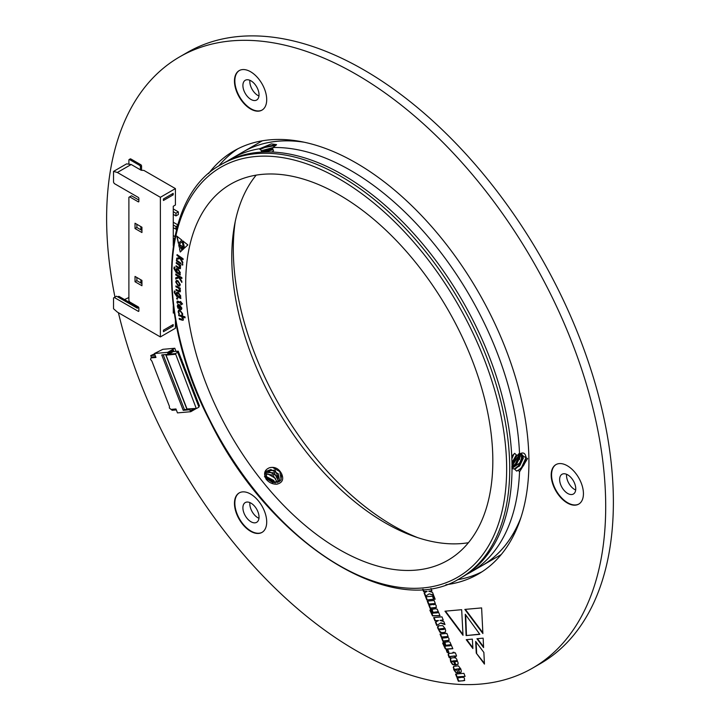 <?xml version="1.0" encoding="UTF-8"?>
<svg xmlns="http://www.w3.org/2000/svg" width="720" height="720" viewBox="0 0 720 720"><rect width="100%" height="100%" fill="white"/><g stroke="black" fill="none" stroke-linecap="round" stroke-linejoin="round"><path stroke-width="1.08" d="M235.242 221.481A225.855 130.401 -120 0 0 417.798 537.678M303.354 142.047A238.887 137.925 -120 0 0 242.937 151.992A238.887 137.925 -120 0 0 242.901 152.019M481.788 565.785A238.887 137.925 -120 0 0 481.824 565.758A238.887 137.925 -120 0 0 520.65 518.418M519.174 466.344A222.705 128.583 -120 0 0 519.246 465.48M519.642 459.153A222.705 128.583 -120 0 0 519.723 457.155M182.079 361.071L181.584 359.379M193.023 389.268L193.626 390.735L193.05 389.25M184.005 366.021L183.51 364.329M183.456 364.518L184.032 366.003M185.346 369.486L185.922 370.962M185.373 369.468L185.949 370.953M176.004 351.36L174.798 348.255L162.828 349.326L154.44 353.52L155.961 357.453L150.975 357.903L150.552 359.469L151.866 361.071L169.407 406.287L169.389 408.006L170.955 409.401L175.95 408.96L177.471 412.893L190.773 411.705L196.443 408.429M183.222 410.328L189.342 409.779L190.566 409.068L184.446 409.617L183.222 410.328L161.721 354.915L167.841 354.375L167.733 352.332L174.798 348.255M168.12 353.322L173.421 350.262L173.916 351.549L173.133 351.315L173.421 350.262M196.713 408.402L186.903 408.96L196.713 408.402L198.945 407.115L177.678 352.305L177.012 351.873L178.236 351.162L199.512 405.981L198.684 406.458M196.137 408.132L175.446 353.583L168.057 354.249M177.678 352.305L175.446 353.583M152.622 356.949L150.975 357.903M184.446 409.617L163.179 354.789M189.342 409.779L190.386 410.715L193.959 408.654M167.841 354.375L173.133 351.315M190.386 410.715L190.773 411.705M154.44 353.52L167.733 352.332M168.435 354.024L169.065 353.664M169.182 353.961L173.25 351.612M178.236 351.162L173.916 351.549M187.146 409.257L166.014 355.131L175.257 354.303M165.87 354.438L166.014 355.131L165.87 354.438M194.94 394.218L195.516 395.703M194.976 394.2L195.552 395.685M187.263 374.427L187.875 375.894L187.299 374.409M171.594 409.347L171.972 410.301L176.319 409.914M191.106 384.327L191.682 385.812M191.133 384.309L191.709 385.794M182.115 361.053L181.539 359.568M189.189 379.377L189.792 380.844L189.216 379.359M154.566 353.862L150.741 355.581L151.317 357.066L155.664 356.679M155.088 355.194L150.741 355.581M440.514 623.052L444.987 624.555L443.835 621.594L440.028 620.397L443.259 620.1L441.999 616.86L433.656 617.607L434.916 620.847L438.498 620.532L435.429 622.161L436.716 625.482L440.901 622.836L444.825 624.15M442.386 632.736L445.113 632.403L445.662 630.558L445.194 628.704L442.791 625.653L439.407 625.68L437.625 626.571L437.598 627.75L439.938 632.232L441.009 632.772L445.5 632.187M434.691 603.675L435.339 603.612L434.124 600.48L427.257 601.101L428.472 604.233L434.394 604.17L428.85 605.205L430.038 608.265L436.104 607.626L436.203 605.538L434.691 603.675L435.267 603.441M427.716 601.056L428.85 604.008L434.475 603.594L434.835 604.377L433.611 604.773M430.875 609.183L429.894 610.254L432.513 615.906L440.055 615.771L437.193 609.165L435.573 608.751L432.09 609.336L432.09 611.514L433.287 613.206L432.756 613.251L431.802 612.801L430.875 609.183L430.344 609.372M431.802 612.801L432.063 612.243M433.044 608.976L432.09 609.336L433.287 613.206M447.228 652.572L448.92 652.419L448.011 650.07L446.31 650.223L447.228 652.572L448.857 652.239M455.508 656.073L456.57 655.983L455.355 652.842L454.293 652.932L454.023 652.23L452.916 652.329L453.186 653.031L448.452 653.544L448.173 654.84L449.19 657.639L450.306 657.54L450.027 656.658L450.765 656.505L454.401 656.172L454.698 656.955L455.814 656.856L455.508 656.073L456.498 655.794M450.441 656.415L454.788 655.947L455.742 656.676M447.471 636.633L448.128 636.57L446.904 633.429L440.037 634.05L441.252 637.182L447.183 637.119L446.391 637.731L441.639 638.154L442.827 641.223L448.866 640.494L448.992 638.487L447.471 636.633L448.056 636.39M440.487 634.005L441.639 636.966L447.255 636.552L447.615 637.335L446.391 637.731M443.664 642.132L442.683 643.203L445.266 648.774L446.103 649.233L452.844 648.72L449.973 642.105L448.362 641.709L444.87 642.285L444.861 644.463L446.076 646.155L445.545 646.209L444.582 645.759L443.664 642.132L443.133 642.33M444.582 645.759L444.852 645.201M445.833 641.934L444.87 642.285L446.076 646.155M434.097 599.31L435.159 599.22L433.926 596.061L432.864 596.151L434.097 599.31L435.087 599.031M426.816 599.967L433.683 599.346L432.459 596.196L425.592 596.808L426.816 599.967L433.62 599.166M422.703 589.356L423.594 591.651L427.167 591.327L424.098 592.974L425.385 596.295L429.192 593.865L433.656 595.359L432.504 592.389L428.697 591.192L431.928 590.895L430.974 588.429M463.212 676.548L465.093 676.377L463.914 673.335L455.571 674.082L456.75 677.133L461.619 676.683L462.708 677.142L457.128 678.096L458.352 681.237L464.364 680.598L464.49 678.42L463.212 676.548L465.021 676.197M453.87 660.933L455.436 664.947L457.758 664.389L458.172 663.066L456.66 659.043L455.436 657.9L453.825 657.675L450.72 658.134L450.243 658.8L450.666 661.761L452.511 664.488L455.022 664.983L453.87 662.004L451.8 661.563L454.257 660.708L455.814 664.731L458.145 664.164M458.37 669.843L459.495 672.732L460.836 672.336L461.286 671.112L460.827 668.988L458.397 665.865L453.609 666.369L453.726 669.627L455.724 672.435L458.019 672.867L456.93 670.068L455.373 670.113L455.058 669.321L459.369 668.844L459.648 669.546L458.37 669.843M455.058 669.321L459.756 668.619L460.035 669.321L459.135 669.771M453.861 666.216L453.231 667.593M583.434 493.686A22.806 13.167 -120 0 0 573.48 470.736A22.806 13.167 -120 0 0 555.912 464.625A22.806 13.167 -120 0 0 555.912 490.959A22.806 13.167 -120 0 0 578.709 504.126A22.806 13.167 -120 0 0 583.434 493.686M266.706 521.973A22.806 13.167 -120 0 0 256.761 499.023A22.806 13.167 -120 0 0 239.184 492.921A22.806 13.167 -120 0 0 239.184 519.246A22.806 13.167 -120 0 0 261.99 532.413A22.806 13.167 -120 0 0 266.706 521.973M266.706 99.675A22.806 13.167 -120 0 0 256.761 76.725A22.806 13.167 -120 0 0 239.184 70.614A22.806 13.167 -120 0 0 239.184 96.948A22.806 13.167 -120 0 0 261.99 110.115A22.806 13.167 -120 0 0 266.706 99.675M118.404 312.705A352.899 203.751 -120 0 0 532.611 668.088A352.899 203.751 -120 0 0 605.7 506.538A352.899 203.751 -120 0 0 451.656 151.389A352.899 203.751 -120 0 0 179.712 56.844A352.899 203.751 -120 0 0 114.966 297.099M445.914 584.739A244.314 141.057 -120 0 0 478.314 574.056A244.314 141.057 -120 0 0 528.921 462.213A244.314 141.057 -120 0 0 422.271 216.342A244.314 141.057 -120 0 0 234 150.885A244.314 141.057 -120 0 0 208.548 173.601M483.867 652.437L484.452 664.092L476.262 653.112L475.668 641.439L483.867 652.437M465.264 614.268L479.835 634.338L466.092 635.571L465.264 614.268M476.946 638.712L483.147 638.163L483.597 647.586L476.946 638.712M472.356 639.126L472.887 648.531L466.227 639.675L472.356 639.126M461.673 609.696L463.014 635.31L444.969 611.19L461.673 609.696M482.877 633.537L464.832 609.408L481.617 607.914L482.877 633.537M237.906 148.77A244.314 141.057 -120 0 0 218.673 166.068M457.497 579.735A244.314 141.057 -120 0 0 482.094 571.734M532.611 668.088L540.288 663.66A352.899 203.751 -120 0 0 613.377 502.101A352.899 203.751 -120 0 0 459.333 146.961A352.899 203.751 -120 0 0 187.389 52.416L179.712 56.844M239.382 70.506A22.806 13.167 -120 0 0 239.571 96.723A22.806 13.167 -120 0 0 262.179 109.998M259.029 94.797A11.403 6.579 -120 0 0 254.052 83.322A11.403 6.579 -120 0 0 245.268 80.271A11.403 6.579 -120 0 0 245.268 93.438A11.403 6.579 -120 0 0 256.671 100.017A11.403 6.579 -120 0 0 259.029 94.797M239.382 492.813A22.806 13.167 -120 0 0 239.571 519.03A22.806 13.167 -120 0 0 262.179 532.296M259.029 517.095A11.403 6.579 -120 0 0 254.052 505.62A11.403 6.579 -120 0 0 245.268 502.569A11.403 6.579 -120 0 0 245.268 515.736A11.403 6.579 -120 0 0 256.671 522.315A11.403 6.579 -120 0 0 259.029 517.095M556.101 464.517A22.806 13.167 -120 0 0 556.29 490.734A22.806 13.167 -120 0 0 578.898 504.009M575.757 488.808A11.403 6.579 -120 0 0 570.78 477.333A11.403 6.579 -120 0 0 561.996 474.282A11.403 6.579 -120 0 0 561.996 487.44A11.403 6.579 -120 0 0 573.39 494.028A11.403 6.579 -120 0 0 575.757 488.808M258.957 96.003A11.403 6.579 60 0 1 249.822 81.504A11.403 6.579 60 0 1 249.894 80.298M258.957 518.301A11.403 6.579 60 0 1 249.822 503.802A11.403 6.579 60 0 1 249.894 502.596M575.685 490.014A11.403 6.579 60 0 1 566.541 475.506A11.403 6.579 60 0 1 566.613 474.3M484.416 663.3L476.262 653.112M476.64 652.887L476.091 642.006M458.829 669.807L459.495 672.732M460.035 669.321L459.513 669.555L460.035 669.321M453.618 667.368L454.959 671.121L456.741 672.876M457.128 672.651L458.406 672.642M459.873 672.507L461.223 672.111M451.107 657.909L450.558 659.772L451.881 663.183L452.898 664.263L454.95 664.803M451.854 661.212L454.257 660.708M454.986 660.834L456.642 660.591L456.912 661.284L455.85 661.662L454.986 660.834L456.264 660.807L456.534 661.509M457.587 678.06L458.739 681.021L463.05 680.814M463.437 680.589L464.742 680.373M456.03 674.037L457.137 676.908L462.753 676.494L462.681 677.502M479.709 634.167L466.092 635.571M466.479 635.346L465.687 614.835M429.192 593.865L433.503 594.963M424.485 592.767L425.763 596.052M423.162 589.329L423.972 591.426L427.167 591.327M428.697 591.192L431.856 590.715M426.042 596.772L427.203 599.742M433.323 596.115L434.484 599.085M483.561 646.803L477.459 638.667M472.842 647.739L466.74 639.63M462.969 634.518L445.482 611.145M482.841 632.754L465.354 609.363M444.051 641.907L443.07 642.987L445.644 648.549L446.49 649.008L452.772 648.54M446.562 645.228L450.477 644.688L450.774 645.462L449.829 645.822L446.922 645.984L446.562 645.228L450.09 644.913L450.396 645.678L449.829 645.822M442.089 638.118L443.205 640.998L449.244 640.269M447.615 637.335L446.778 637.506L447.615 637.335M448.839 653.319L448.56 654.615L449.577 657.423L450.234 657.36M453.366 652.293L453.186 653.031M446.769 650.178L447.606 652.347M431.262 608.958L430.281 610.029L432.9 615.69L439.983 615.591M433.773 612.27L437.688 611.73L437.994 612.522L437.049 612.864L434.133 613.044L433.773 612.27L437.31 611.955L437.607 612.738M429.3 605.16L430.425 608.049L436.491 607.401M434.835 604.377L433.989 604.557L434.835 604.377M438.57 625.761L437.976 627.534L439.362 630.927L441.387 632.547L442.773 632.511M439.335 628.956L444.132 628.335L444.438 629.127L443.439 629.496L439.65 629.748L439.335 628.956L443.745 628.56L444.051 629.343M435.816 621.954L437.094 625.239M434.115 617.562L435.303 620.631L438.498 620.532M440.028 620.397L443.187 619.92M178.785 312.291L179.343 313.749L178.128 311.886L178.659 310.059L179.892 310.068L182.655 313.758L182.628 314.955L181.872 314.676L182.025 313.533L180.099 311.067L179.136 311.04L178.785 312.291M180.504 246.159L179.244 247.356L178.668 244.683L180.504 246.159M181.89 247.257L183.753 248.742L182.466 249.93L181.89 247.257M181.818 250.551L180.234 252.027L179.532 248.733L181.116 247.248L181.818 250.551M183.447 318.951L183.15 320.247L179.361 319.311L179.199 318.348L181.665 319.185L182.763 318.393L181.197 316.485L178.767 315.666L178.605 314.694L184.959 316.845L185.112 317.817L182.349 316.881L183.447 318.951M181.665 319.185L182.916 318.303L181.197 316.485M180.765 297.621L180.828 298.548L176.823 296.595L174.222 292.581L174.411 291.033L175.158 291.402L174.861 292.878L177.12 295.839L176.184 293.634L176.652 292.347L178.191 292.509L180.774 296.091L180.171 297.306L180.765 297.621M181.836 282.429L178.929 277.749L175.716 279.027L175.725 277.785L178.767 276.741L175.761 274.941L175.77 274.032L181.881 277.65L181.872 278.559L178.992 276.849L181.845 281.313L181.836 282.429M180.234 274.167L180.216 275.049L176.211 272.592L173.862 268.425L174.213 267.012L174.96 267.471L174.51 268.812L176.589 271.935L175.815 269.721L176.292 268.65L178.02 268.983L180.378 272.745L179.649 273.789L180.234 274.167M492.831 460.881A217.17 125.388 -120 0 0 398.034 242.325A217.17 125.388 -120 0 0 230.688 184.149A217.17 125.388 -120 0 0 230.679 434.916A217.17 125.388 -120 0 0 447.849 560.295A217.17 125.388 -120 0 0 492.831 460.881M182.718 263.34L180.063 258.534L176.643 259.344L176.751 258.165L179.973 257.553L176.994 255.465L177.075 254.61L183.132 258.804L183.051 259.668L180.198 257.706L182.817 262.278L182.718 263.34M181.854 240.129L178.398 243.378L176.832 236.124L181.854 240.129M184.374 248.148L182.808 240.894L187.857 244.917L184.374 248.148M182.205 241.551L183.375 247.482L179.244 244.188L182.205 241.551M182.934 264.798L182.25 265.095L181.827 264.231L182.349 264.024L182.781 264.888L182.25 265.095L182.781 264.888M182.403 265.005L181.827 264.231L182.349 264.024M180.738 263.907L176.409 260.91L176.481 260.073L180.81 263.07L180.738 263.907M180.594 267.912L180.216 268.758L178.677 268.344L176.013 266.571L176.067 265.716L178.551 267.363L179.973 267.174L178.731 264.987L176.238 263.322L176.292 262.467L180.666 265.374L180.603 266.238L179.883 265.752L180.594 267.912M179.802 267.669L180.126 267.084L178.731 264.987M178.101 285.822L175.716 282.006L176.292 280.494L177.876 280.683L180.297 284.571L179.748 286.056L178.101 285.822L175.716 282.006M180.477 290.853L180.117 291.888L176.085 290.295L176.04 289.377L178.524 290.655L179.82 290.187L178.416 288.117L175.923 286.83L175.878 285.912L180.252 288.162L180.297 289.08L179.568 288.729L180.477 290.853M179.658 290.808L179.973 290.097L178.416 288.117M181.863 308.088L181.413 309.537L179.64 309.258L179.244 305.532L178.299 305.478L178.614 308.457L177.93 308.16L177.327 306.126L177.822 304.524L179.316 304.632L181.863 308.088M177.597 302.67L177.795 303.282L177.165 303.012L176.931 302.121L178.074 301.239L180.576 302.31L180.477 301.392L182.592 304.065L181.305 303.516L181.449 304.839L180.81 304.569L180.675 303.246L178.308 302.238L177.597 302.67L178.461 302.148L177.75 302.58L178.461 302.148L180.675 303.246M177.192 301.149L178.074 301.239M177.705 298.746L177.102 299.214L176.553 298.368L177.003 297.99L177.552 298.827L177.102 299.214L177.552 298.827M177.255 299.133L176.553 298.368L177.003 297.99M460.251 578.214L462.555 576.891A238.887 137.925 -120 0 0 512.019 469.476L512.019 465.57A238.887 137.925 -120 0 0 260.118 152.199L257.193 152.46A238.887 137.925 -120 0 0 223.668 163.125L221.364 164.448A238.887 137.925 60 0 1 405.45 228.447A238.887 137.925 60 0 1 509.724 468.855A238.887 137.925 60 0 1 460.251 578.214C393.102 621.297 269.001 542.529 209.943 421.155C154.755 315.612 159.408 197.37 221.364 164.448M511.893 468.567L514.368 468.963L516.69 471.105L518.292 470.115L519.534 471.879L527.571 458.55L519.534 454.113A238.887 137.925 -120 0 0 273.078 147.519L276.561 144.603L271.341 143.883L259.749 148.707A238.887 137.925 -120 0 0 231.345 158.688A238.887 137.925 -120 0 0 227.565 161.01M466.326 574.56A238.887 137.925 -120 0 0 470.232 572.454A238.887 137.925 -120 0 0 519.534 471.879M259.749 148.707L264.699 146.988L275.022 144.873M261.315 152.118L261.513 150.759L259.758 148.986M273.078 147.519L272.52 149.085L273.564 150.696L272.241 152.037M511.758 456.327L514.683 453.33L516.492 455.103L517.653 455.238L518.895 453.672L519.435 454.167C528.336 448.344 528.021 465.903 518.292 470.115M256.194 175.131A217.17 125.388 -120 0 0 276.75 408.312A217.17 125.388 -120 0 0 468.414 542.718M266.202 479.313C263.268 473.643 264.42 469.764 269.658 467.676C274.923 466.569 278.919 468.63 281.655 473.859C283.986 479.412 282.357 482.859 276.768 484.227C272.601 484.281 269.082 482.643 266.202 479.313M517.977 455.004L520.794 454.032L521.937 454.356L523.35 458.109L519.768 465.732L514.368 468.963M511.767 456.579L514.728 453.357M520.038 454.095L520.281 456.336L516.699 463.959L511.848 467.091M517.149 455.157L513.63 462.186L511.992 463.698M513.981 453.96L511.857 458.757M521.523 454.167L521.361 461.871L511.884 468.441M519.426 454.257L511.902 466.38M516.348 454.932L511.974 462.618M512.667 455.337L511.794 457.2M304.29 142.245A238.887 137.925 -120 0 0 242.856 152.037L231.345 158.688M470.232 572.454L481.743 565.803A238.887 137.925 -120 0 0 520.947 517.5M519.003 466.506A222.597 128.52 -120 0 0 519.075 465.678M519.471 459.603A222.597 128.52 -120 0 0 519.552 457.713M525.951 456.408L525.978 457.704L521.559 467.469L519.264 469.611M518.004 470.448L516.69 471.105M522.918 455.418L518.49 465.696L514.422 468.954M519.831 454.14L515.421 463.923L511.857 466.902M516.339 454.914L511.974 462.555M512.235 455.913L511.776 456.795M523.269 456.462L518.877 465.912L515.853 468.567M520.191 454.689L515.799 464.139L512.784 466.794M516.726 455.112L511.983 463.158M513.216 454.707L511.812 457.632M275.895 145.476L274.563 144.792L259.875 148.824M259.902 149.508L264.888 147.474L275.868 145.413M261.873 150.588L273.069 147.564M271.179 151.992L272.547 151.74M261.486 151.947L272.718 148.608M263.403 152.01L272.673 149.211M264.978 151.965L273.186 149.643M264.456 476.685L275.049 482.904L273.717 480.411L265.32 476.073M277.02 482.661L275.256 478.224L267.831 473.904L265.023 474.237M278.55 482.103L276.786 476.037L269.37 471.717L265.212 472.725M279.756 481.32L278.325 473.85L270.9 469.53L265.752 471.465M280.71 480.348L281.142 479.538L279.855 471.672L272.439 467.343L269.658 467.676M275.598 482.886L265.185 475.578M277.443 482.553L272.988 475.11L265.032 473.841M278.874 481.923L274.293 472.77L265.311 472.392M280.008 481.104L274.986 470.097L265.923 471.195L266.787 478.836L272.907 482.67L280.908 480.087L281.655 473.859M182.754 263.025L180.063 258.534M180.225 258.444L176.643 259.344M176.796 259.254L176.895 258.129M180.126 257.463L176.994 255.465M177.147 255.375L177.21 254.7M183.069 259.479L180.207 257.688M178.542 243.243L177.039 236.295M184.518 248.013L183.015 241.056M183.33 247.23L179.244 244.188M179.397 244.098L182.214 241.587M181.98 264.141L182.502 263.934M180.747 263.727L176.409 260.91M176.562 260.82L176.616 260.163M180.288 268.704L178.677 268.344M178.83 268.254L176.013 266.571M176.166 266.481L176.211 265.806M179.883 267.633L180.126 267.084M178.884 264.897L176.238 263.322M176.391 263.241L176.436 262.557M180.621 266.058L179.883 265.752M180.216 274.869L176.211 272.592M176.364 272.502L173.862 268.425M174.015 268.344L174.366 266.922M176.742 271.845L175.815 269.721M175.968 269.631L176.373 268.614M178.623 272.997L179.892 272.403L178.2 269.82L176.598 270.27M178.2 269.82L176.445 270.36L176.85 269.622M176.445 270.36L177.858 272.709L179.739 272.493L179.406 273.204L179.892 272.403L178.047 269.91M181.836 282.105L178.929 277.749M179.082 277.659L175.716 279.027M175.869 278.937L175.878 277.731M178.92 276.624L175.761 274.941M175.914 274.851L175.914 274.122M181.881 278.379L178.992 276.849M175.869 281.916L176.364 280.449M179.82 286.011L178.254 285.732M179.388 285.057L179.802 284.085L178.083 281.538L176.805 281.412M179.649 284.175L177.93 281.628L176.724 281.448L176.355 282.402L178.047 284.886L179.316 285.102L179.802 284.085M180.189 291.843L178.749 291.663M178.902 291.582L176.085 290.295M176.238 290.205L176.202 289.458M179.739 290.772L179.973 290.097M178.569 288.027L175.923 286.83M176.076 286.74L176.04 285.993M180.288 288.909L179.568 288.711M180.819 298.377L176.823 296.595M176.976 296.505L174.222 292.581M174.375 292.491L174.564 290.943M177.273 295.749L176.184 293.634M176.337 293.544L176.733 292.311M179.154 296.667L180.297 295.848L178.452 293.391L177.246 293.319M179.865 296.748L179.001 296.748L180.144 295.929L178.299 293.481L177.165 293.355L176.841 294.21L179.001 296.748M183.222 320.202L181.998 320.202M182.151 320.121L179.361 319.311M179.514 319.221L179.379 318.411M181.818 319.095L182.916 318.303L181.818 319.095M181.35 316.404L178.767 315.666M178.92 315.576L178.785 314.757M185.094 317.664L182.349 316.881M180.378 251.892L179.532 248.733M179.685 248.643L181.125 247.293M182.61 249.795L182.097 247.428M179.388 247.221L178.875 244.854M179.235 313.56L178.641 313.488M178.794 313.407L178.128 311.886M178.281 311.796L178.74 310.014M182.664 314.82L181.872 314.676M182.034 314.586L182.025 313.533M182.178 313.443L180.099 311.067M180.252 310.986L179.217 311.004M181.494 309.483L180.027 309.42M180.18 309.33L179.64 309.258M179.793 309.168L179.244 305.532M179.397 305.442L178.38 305.442M178.506 308.25L177.93 308.16M178.083 308.07L177.327 306.126M177.48 306.036L177.903 304.479M180.153 308.574L181.395 307.719L180.306 308.484L181.395 307.719L179.856 305.793L180.153 308.574L181.242 307.809L179.856 305.793M177.705 303.084L177.165 303.012M177.318 302.922L176.931 302.121M177.084 302.031L177.273 301.113M180.648 301.464L180.576 302.31M182.529 303.885L181.305 303.516M181.431 304.677L180.81 304.569M180.963 304.479L180.828 303.156M176.706 298.278L177.156 297.9M141.939 282.987L140.868 282.366L140.868 279.792M173.268 238.302L174.402 238.959M173.268 240.957L173.97 241.371M174.888 236.493L173.268 235.557M141.939 229.788L140.868 229.167L140.868 226.602M173.268 227.664L175.959 229.212L175.959 226.557L177.507 225.657M173.268 225L175.959 226.557M175.959 229.212L176.661 228.807M177.741 224.838L173.268 222.255M173.268 214.362L175.959 215.919L175.959 213.255L178.335 211.878L173.268 208.953M173.268 211.707L175.959 213.255M175.959 215.919L178.335 214.542L178.335 211.878M129.474 301.599L128.736 302.004M113.535 171.405L126.585 163.872L131.193 164.493L117.369 172.476L113.535 171.405L113.535 182.223L114.3 183.555L138.258 197.388A0.873 0.504 -120 0 1 138.87 198.45L138.87 201.465A0.873 0.504 -120 0 1 138.258 201.816L138.87 201.465M175.419 320.157L175.419 328.248L160.371 336.933L117.369 312.111L113.535 308.745L113.535 297.927L116.523 296.199L137.259 308.169L138.789 307.539M135.027 228.546L141.939 232.542L141.939 227.223L135.027 223.227L135.027 228.546L136.872 227.484L141.939 230.409M136.872 224.289L136.872 227.484M135.027 281.745L141.939 285.732L141.939 280.413L135.027 276.426L135.027 281.745L136.872 280.683L141.939 283.608M136.872 277.488L136.872 280.683M138.258 201.816L129.654 196.857L128.889 197.298L128.889 300.582L129.654 301.914L138.258 306.882A0.873 0.504 -120 0 1 138.87 307.944L138.87 310.959A0.873 0.504 -120 0 1 138.258 311.31L138.87 310.959M129.654 196.857L131.499 195.786L138.87 200.043M114.3 297.486L138.258 311.31M160.371 336.933L160.371 197.298L117.369 172.476M160.371 197.298L175.419 188.604L175.419 205.011L173.268 206.253L173.268 245.781M171.882 194.103L173.187 194.859L173.187 193.347L163.44 198.981L163.44 200.484L173.187 194.859M163.44 331.704L163.44 330.201L173.187 324.567L173.187 326.079L163.44 331.704M174.177 312.561L173.268 313.083L173.268 305.919M124.515 299.565L128.502 297.702A2.169 1.251 -60 0 1 128.583 297.666M117.747 296.901L118.593 296.406A1.089 0.63 60 0 1 119.133 296.46L136.8 306.657A1.089 0.63 60 0 1 137.565 307.989M128.889 163.854L128.889 160.056A1.089 0.63 60 0 1 129.114 159.561A1.089 0.63 60 0 1 129.654 159.615L139.635 165.375A1.089 0.63 60 0 1 140.409 166.707L140.409 169.812M129.114 159.561L130.266 158.895A1.089 0.63 60 0 1 130.806 158.949L140.787 164.718A1.089 0.63 60 0 1 141.561 166.041L141.561 170.037M132.885 304.398L133.416 304.083M131.193 164.493L141.174 170.253L143.937 170.433L175.419 188.604M171.882 325.323L173.187 326.079M128.889 299.61L128.889 289.944M173.952 310.995L173.268 310.608M506.655 468.855A236.718 136.665 -120 0 0 255.573 156.519A236.718 136.665 -120 0 0 255.573 491.283A236.718 136.665 -120 0 0 506.655 468.855M130.113 302.805L130.113 302.184M129.348 302.355L129.348 301.653M118.062 297.081L119.133 296.46M135.72 307.278L136.8 306.657M140.787 164.718L139.635 165.375M141.561 166.041L140.409 166.707M130.806 158.949L129.654 159.615M262.332 140.796L242.937 151.992M501.21 554.562L481.824 565.758M186.813 409.023L165.852 355.005"/></g></svg>
